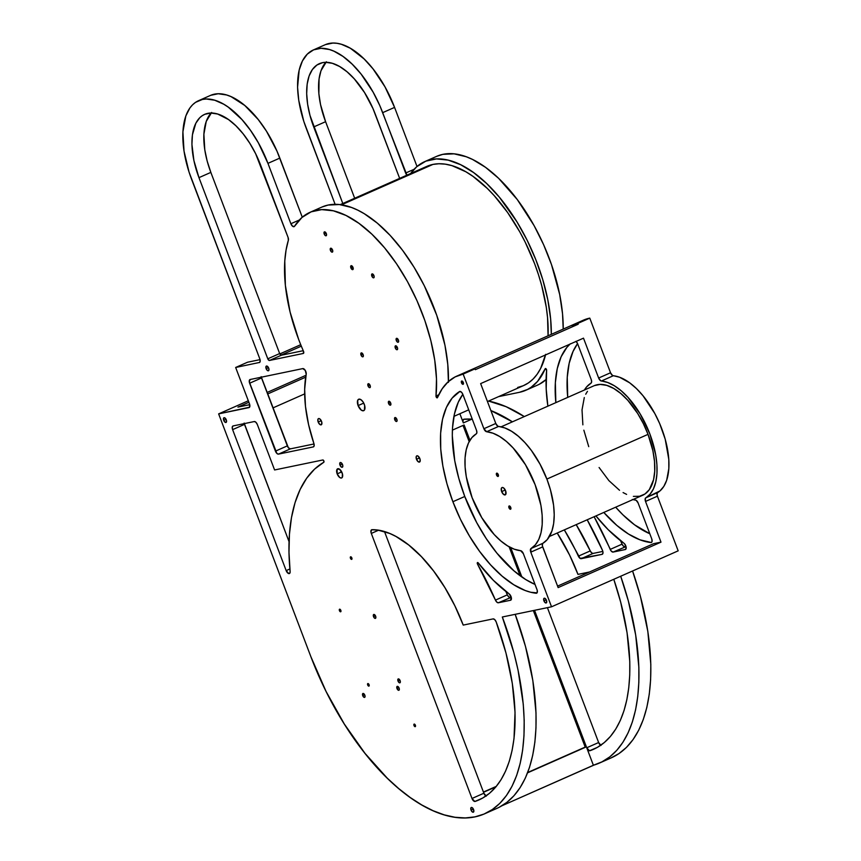 <?xml version="1.0" encoding="UTF-8"?>
<svg xmlns="http://www.w3.org/2000/svg" width="861" height="861" viewBox="0 0 861 861"><rect width="100%" height="100%" fill="white"/><g stroke="black" fill="none" stroke-linecap="round" stroke-linejoin="round"><path stroke-width="1.29" d="M427.314 166.151L432.932 164.419L341.494 204.821L432.932 164.419A119.808 59.538 -113.8 0 0 426.862 166.356L340.213 204.638M549.479 536.446L642.597 495.301A59.904 29.769 -113.8 0 0 648.032 434.364L546.875 479.06L648.032 434.364L652.907 450.809L654.511 461.367L654.737 471.128L653.564 479.706L649.302 489.672L644.943 493.999L639.562 496.27L633.373 496.388M615.68 507.194A110.025 54.684 -113.8 0 0 649.797 533.734L634.568 524.823L622.944 514.846L615.68 507.194M650.894 542.548A110.025 54.684 66.2 0 1 603.798 512.446L616.853 525.414L628.508 534.046L639.971 539.815L651.293 542.516L652.068 541.515L651.734 538.825L638.119 502.985L651.734 538.825A3.595 1.787 66.2 0 1 651.4 542.473A3.595 1.787 66.2 0 1 650.894 542.548M584.425 390.011A63.628 31.62 66.2 0 1 591.001 383.167L586.642 386.88L584.425 390.011M547.876 406.166A125.006 62.121 66.2 0 1 546.627 370.381L546.197 389.011L547.876 406.166M543.915 600.86A2.561 1.27 66.2 0 1 544.152 598.244A2.561 1.27 66.2 0 1 546.455 600.332A2.561 1.27 66.2 0 1 546.218 602.948A2.561 1.27 66.2 0 1 543.915 600.86L546.24 599.837L543.915 600.86L543.721 598.761L545.131 598.46L546.455 600.332L546.509 602.7L545.239 602.732L543.915 600.86M496.528 474.992A1.776 0.883 66.2 0 1 496.689 473.184A1.776 0.883 66.2 0 1 498.282 474.626A1.776 0.883 66.2 0 1 498.121 476.434A1.776 0.883 66.2 0 1 496.528 474.992L498.132 474.282L496.528 474.992L496.388 473.539L497.367 473.335L498.325 476.273L496.528 474.992M394.758 419.727A2.131 1.055 66.2 0 1 394.951 417.563A2.131 1.055 66.2 0 1 396.856 419.296A2.131 1.055 66.2 0 1 396.673 421.459A2.131 1.055 66.2 0 1 394.758 419.727L396.684 418.876L394.758 419.727L394.596 417.983L395.769 417.746L396.986 419.684L396.91 421.255L395.845 421.277L394.758 419.727M340.009 465.166A2.561 1.27 66.2 0 1 340.246 462.551A2.561 1.27 66.2 0 1 342.549 464.639A2.561 1.27 66.2 0 1 342.323 467.254A2.561 1.27 66.2 0 1 340.009 465.166L342.334 464.144L340.009 465.166L339.955 462.798L341.236 462.766L342.71 465.112L342.613 467.006L341.333 467.039L340.009 465.166M358.101 405.596A6.242 3.1 66.2 0 1 358.671 399.246A6.242 3.1 66.2 0 1 364.278 404.315A6.242 3.1 66.2 0 1 363.719 410.665A6.242 3.1 66.2 0 1 358.101 405.596L363.74 403.099L358.101 405.596L357.638 400.483L358.983 399.149L361.071 399.773L363.202 402.141L364.655 405.466L364.418 410.073L363.396 410.762L361.308 410.137L358.101 405.596M318.183 422.051A3.39 1.69 66.2 0 1 318.484 418.607A3.39 1.69 66.2 0 1 321.54 421.363A3.39 1.69 66.2 0 1 321.228 424.817A3.39 1.69 66.2 0 1 318.183 422.051L321.25 420.706L318.183 422.051L317.924 419.275L318.656 418.554L319.797 418.887L321.745 421.987L321.605 424.495L319.926 424.527L318.183 422.051M395.296 347.984A2.131 1.055 66.2 0 1 395.49 345.821A2.131 1.055 66.2 0 1 397.395 347.543A2.131 1.055 66.2 0 1 397.201 349.706A2.131 1.055 66.2 0 1 395.296 347.984L397.212 347.134L395.296 347.984L395.242 346.014L396.308 345.993L397.524 347.93L397.438 349.512L396.383 349.534L395.296 347.984M361.028 355.076A2.131 1.055 66.2 0 1 361.222 352.913A2.131 1.055 66.2 0 1 363.138 354.646A2.131 1.055 66.2 0 1 362.944 356.809A2.131 1.055 66.2 0 1 361.028 355.076L362.955 354.226L361.028 355.076L360.985 353.118L362.04 353.096L363.267 355.033L363.181 356.605L362.126 356.626L361.028 355.076M324.22 234.031A2.131 1.055 66.2 0 1 324.414 231.867A2.131 1.055 66.2 0 1 326.319 233.6A2.131 1.055 66.2 0 1 326.125 235.763A2.131 1.055 66.2 0 1 324.22 234.031L326.136 233.18L324.22 234.031L324.059 232.287L325.232 232.05L326.448 233.988L326.373 235.559L325.307 235.58L324.22 234.031M223.731 420.351A2.561 1.27 66.2 0 1 223.957 417.746A2.561 1.27 66.2 0 1 226.271 419.824A2.561 1.27 66.2 0 1 226.034 422.439A2.561 1.27 66.2 0 1 223.731 420.351L226.045 419.329L223.731 420.351L223.666 417.983L224.947 417.962L226.271 419.824L226.325 422.191L225.044 422.224L223.731 420.351M371.834 276.08A2.131 1.055 66.2 0 1 372.027 273.916A2.131 1.055 66.2 0 1 373.943 275.638A2.131 1.055 66.2 0 1 373.749 277.802A2.131 1.055 66.2 0 1 371.834 276.08L373.76 275.229L371.834 276.08L371.791 274.11L372.845 274.089L374.072 276.037L373.986 277.608L372.931 277.629L371.834 276.08M266.157 368.68A2.561 1.27 66.2 0 1 266.393 366.065A2.561 1.27 66.2 0 1 268.697 368.153A2.561 1.27 66.2 0 1 268.471 370.757A2.561 1.27 66.2 0 1 266.157 368.68L268.481 367.647L266.157 368.68L266.103 366.302L267.384 366.28L268.847 368.616L268.75 370.521L267.48 370.542L266.157 368.68M471.042 810.104A2.561 1.27 66.2 0 1 471.279 807.489A2.561 1.27 66.2 0 1 473.582 809.577A2.561 1.27 66.2 0 1 473.346 812.181A2.561 1.27 66.2 0 1 471.042 810.104L473.367 809.082L471.042 810.104L470.849 807.995L472.269 807.704L473.582 809.577L473.636 811.945L472.366 811.966L471.042 810.104M330.441 250.411A2.131 1.055 66.2 0 1 330.635 248.248A2.131 1.055 66.2 0 1 332.54 249.97A2.131 1.055 66.2 0 1 332.346 252.133A2.131 1.055 66.2 0 1 330.441 250.411L332.357 249.561L330.441 250.411L330.28 248.668L331.453 248.42L332.669 250.368L332.594 251.939L331.528 251.961L330.441 250.411M396.308 340.515A2.131 1.055 66.2 0 1 396.501 338.351A2.131 1.055 66.2 0 1 398.417 340.073A2.131 1.055 66.2 0 1 398.223 342.237A2.131 1.055 66.2 0 1 396.308 340.515L398.234 339.664L396.308 340.515L396.264 338.545L397.33 338.524L398.546 340.472L398.46 342.043L397.405 342.065L396.308 340.515M368.024 385.9A2.131 1.055 66.2 0 1 368.217 383.737A2.131 1.055 66.2 0 1 370.133 385.459A2.131 1.055 66.2 0 1 369.939 387.622A2.131 1.055 66.2 0 1 368.024 385.9L369.95 385.05L368.024 385.9L367.981 383.931L369.035 383.909L370.262 385.857L370.176 387.428L369.121 387.45L368.024 385.9M461.518 382.844A1.776 0.883 66.2 0 1 461.679 381.036A1.776 0.883 66.2 0 1 463.283 382.478A1.776 0.883 66.2 0 1 463.121 384.286A1.776 0.883 66.2 0 1 461.518 382.844L463.121 382.133L461.518 382.844L461.388 381.38L462.368 381.186L463.315 384.114L461.518 382.844M388.569 403.443A2.131 1.055 66.2 0 1 388.763 401.28A2.131 1.055 66.2 0 1 390.679 403.002A2.131 1.055 66.2 0 1 390.485 405.165A2.131 1.055 66.2 0 1 388.569 403.443L390.496 402.593L388.569 403.443L388.408 401.7L389.581 401.452L390.679 403.002L390.722 404.971L389.667 404.993L388.569 403.443M416.498 459.3A3.39 1.69 66.2 0 1 416.799 455.846A3.39 1.69 66.2 0 1 419.856 458.612A3.39 1.69 66.2 0 1 419.544 462.056A3.39 1.69 66.2 0 1 416.498 459.3L419.565 457.944L416.498 459.3L416.24 456.524L416.972 455.792L418.112 456.136L420.06 459.225L419.931 461.744L418.242 461.776L416.498 459.3M501.662 491.62A3.993 1.98 66.2 0 1 502.017 487.552A3.993 1.98 66.2 0 1 505.611 490.802A3.993 1.98 66.2 0 1 505.246 494.86A3.993 1.98 66.2 0 1 501.662 491.62L505.267 490.027L501.662 491.62L501.36 488.348L502.221 487.487L503.556 487.886L505.611 490.802L505.698 494.483L503.707 494.526L501.662 491.62M508.98 507.786A1.776 0.883 66.2 0 1 509.142 505.977A1.776 0.883 66.2 0 1 510.745 507.42A1.776 0.883 66.2 0 1 510.584 509.228A1.776 0.883 66.2 0 1 508.98 507.786L510.595 507.075L508.98 507.786L508.851 506.333L509.83 506.128L510.777 509.066L508.98 507.786M472.14 497.733A63.628 31.62 66.2 0 1 476.251 433.869L471.893 437.582L468.513 442.941L466.21 449.797L465.058 457.912L465.101 467.06L466.328 476.951L472.14 497.733L481.805 517.709L494.139 534.455L500.844 540.956L507.624 545.917L514.297 549.2L520.636 550.696A63.628 31.62 66.2 0 1 472.14 497.733M464.768 496.474A110.025 54.684 -113.8 0 0 535.047 584.436L525.651 579.496L513.985 570.865L496.905 553.149L486.293 538.674L476.682 522.573L464.768 496.474L458.848 478.522L454.748 460.786L452.305 435.72L452.499 428.035L454.414 414.023L458.289 402.173L462.841 394.338A110.025 54.684 -113.8 0 0 464.768 496.474L452.886 501.726L464.768 496.474M536.145 593.251A110.025 54.684 66.2 0 1 452.886 501.726A110.025 54.684 66.2 0 1 459.526 391.561L459.526 391.561A3.595 1.787 66.2 0 1 459.634 391.507A3.595 1.787 66.2 0 1 462.874 394.424L476.488 430.263L462.874 394.424L461.733 392.465L459.903 391.432L452.133 398.094L446.396 407.425L442.522 419.275L440.617 433.287L440.724 449.033L442.866 466.038L446.956 483.774L452.886 501.726L460.463 519.323L469.46 536.048L479.609 551.395L490.598 564.881L502.103 576.117L513.759 584.748L525.221 590.517L530.774 592.271L537.049 592.852L536.145 593.251A3.595 1.787 66.2 0 0 536.661 593.186A3.595 1.787 66.2 0 0 536.984 589.527L523.37 553.688L537.221 590.259L537.156 592.691L536.145 593.251M298.67 339.46A125.006 62.121 66.2 0 1 288.36 240.241L286.056 250.099L284.776 261.001L285.368 285.378L290.082 312.016L298.67 339.46A125.006 62.121 -113.8 0 0 303.481 351.213A125.006 62.121 66.2 0 1 298.67 339.46M571.564 325.393L583.446 320.141A125.006 62.121 -113.8 0 1 589.774 318.129L577.882 323.381A125.006 62.121 -113.8 0 0 570.789 325.749A125.006 62.121 66.2 0 1 571.564 325.393A125.006 62.121 66.2 0 1 577.882 323.381L578.205 324.22L475.347 369.67L475.024 368.831L463.143 374.083L483.893 428.724L486.637 431.716A3.595 1.787 66.2 0 1 483.893 428.724L495.785 423.472A3.595 1.787 -113.8 0 0 498.519 426.464L486.637 431.716L492.976 433.212L499.638 436.495L506.429 441.467L513.124 447.957L525.458 464.703L535.122 484.689L540.945 505.461L542.161 515.352L542.204 524.5L541.052 532.625L538.749 539.47L535.37 544.83L531.011 548.543L542.904 543.291A63.628 31.62 -113.8 0 0 547.015 479.426A63.628 31.62 -113.8 0 0 498.519 426.464L486.637 431.716A63.628 31.62 66.2 0 1 535.122 484.689A63.628 31.62 66.2 0 1 531.011 548.543L530.785 552.159A3.595 1.787 66.2 0 1 531.011 548.543L542.904 543.291A3.595 1.787 -113.8 0 0 542.667 546.907L530.785 552.159L551.535 606.801L502.318 616.993L551.535 606.801L678.177 550.836L657.417 496.194L645.524 501.446L660.99 542.15L558.132 587.6L660.99 542.15L653.574 543.689L557.562 586.115L653.574 543.689L660.99 542.15L645.524 501.446L657.417 496.194L678.177 550.836L551.535 606.801L530.785 552.159L542.667 546.907L558.132 587.6L542.344 545.723L542.656 543.506L547.262 539.578L551.933 530.968L553.666 523.456L554.226 514.781L553.591 505.235L550.459 489.877L547.015 479.426L540.062 464.23L531.431 450.529L525.016 442.705L518.311 436.215L511.52 431.243L504.858 427.96L497.787 426.195L495.785 423.472L483.893 428.724L463.143 374.083L455.135 376.903L448.107 381.832L442.177 388.785L437.356 397.771L436.14 396.824L438.206 395.909L436.14 396.824A1.248 0.624 66.2 0 1 436 396.006L438.733 394.801L436 396.006L436.495 378.883L434.751 360.232L430.834 340.59L424.85 320.54L416.982 300.672L407.457 281.558L396.544 263.778L384.587 247.839L371.92 234.214L358.908 223.311L345.961 215.433L333.433 210.827L321.702 209.621L311.112 211.849L301.974 217.456L294.548 226.26A125.006 62.121 66.2 0 1 310.025 212.312A125.006 62.121 66.2 0 1 395.909 262.842A125.006 62.121 66.2 0 1 436 396.006L436.14 396.824A1.248 0.624 66.2 0 0 437.259 397.836A1.248 0.624 66.2 0 0 437.453 397.621A125.006 62.121 66.2 0 1 456.814 376.106A125.006 62.121 66.2 0 1 463.143 374.083L475.024 368.831L475.347 369.67L578.205 324.22L570.789 325.749L469.482 370.521L570.789 325.749L578.205 324.22L577.882 323.381L589.774 318.129L610.535 372.77L598.643 378.022L583.5 338.158L480.642 383.608L495.785 423.472L480.642 383.608L583.5 338.158L598.643 378.022L610.535 372.77L589.774 318.129L583.414 320.163M477.392 563.826L478.555 563.309L477.392 563.826A1.248 0.624 66.2 0 1 477.5 562.556A1.248 0.624 66.2 0 1 478.296 562.976L493.45 580.4L509.195 593.939A125.006 62.121 66.2 0 1 478.296 562.976L477.414 562.62L477.392 563.826A1.248 0.624 66.2 0 0 477.554 564.17A193.413 96.12 66.2 0 1 495.452 600.117L507.333 594.854L505.816 591.399A193.413 96.12 -113.8 0 1 507.333 594.854A3.595 1.787 -113.8 0 0 510.261 597.523L508.733 596.899L507.333 594.854L495.452 600.117L477.554 564.17A1.248 0.624 66.2 0 1 477.392 563.826M478.791 563.621L477.554 564.17L478.791 563.621M352.676 266.781A2.131 1.055 66.2 0 1 352.999 267.448A2.131 1.055 66.2 0 1 352.806 269.611A2.131 1.055 66.2 0 1 350.89 267.879L352.816 267.028L350.89 267.879A2.131 1.055 66.2 0 1 350.653 266.544L351.988 265.963L350.653 266.544A2.131 1.055 66.2 0 1 351.084 265.715A2.131 1.055 66.2 0 1 352.676 266.781A2.131 1.055 66.2 0 1 352.999 267.448L352.698 269.644L351.062 268.266L350.879 265.877L352.676 266.781M373.534 616.648A2.131 1.055 66.2 0 1 373.728 614.485A2.131 1.055 66.2 0 1 375.644 616.207A2.131 1.055 66.2 0 1 375.45 618.37A2.131 1.055 66.2 0 1 373.534 616.648L375.461 615.798L373.534 616.648L373.491 614.679L374.546 614.657L375.773 616.594L375.687 618.166L374.632 618.187L373.534 616.648M398.019 681.083A2.131 1.055 66.2 0 1 398.212 678.92A2.131 1.055 66.2 0 1 400.117 680.642A2.131 1.055 66.2 0 1 399.924 682.805A2.131 1.055 66.2 0 1 398.019 681.083L399.935 680.233L398.019 681.083L397.965 679.114L399.03 679.092L400.247 681.029L400.161 682.612L399.106 682.633L398.019 681.083M339.438 610.632A1.399 0.7 66.2 0 1 339.568 609.211A1.399 0.7 66.2 0 1 340.827 610.352A1.399 0.7 66.2 0 1 340.698 611.773A1.399 0.7 66.2 0 1 339.438 610.632L340.708 610.083L339.438 610.632L339.342 609.491L340.106 609.33L340.859 611.644L339.438 610.632M396.996 688.542A2.131 1.055 66.2 0 1 397.19 686.378A2.131 1.055 66.2 0 1 399.095 688.111A2.131 1.055 66.2 0 1 398.901 690.274A2.131 1.055 66.2 0 1 396.996 688.542L398.912 687.691L396.996 688.542L396.835 686.798L398.008 686.561L399.224 688.499L399.149 690.07L398.083 690.091L396.996 688.542M362.729 695.645A2.131 1.055 66.2 0 1 362.922 693.482A2.131 1.055 66.2 0 1 364.838 695.204A2.131 1.055 66.2 0 1 364.644 697.367A2.131 1.055 66.2 0 1 362.729 695.645L364.655 694.795L362.729 695.645L362.685 693.675L363.74 693.654L364.967 695.602L364.881 697.173L363.826 697.195L362.729 695.645M367.69 684.99A1.399 0.7 66.2 0 1 367.808 683.569A1.399 0.7 66.2 0 1 369.068 684.699A1.399 0.7 66.2 0 1 368.938 686.12A1.399 0.7 66.2 0 1 367.69 684.99L368.949 684.43L367.69 684.99L367.582 683.838L368.347 683.677L369.1 685.991L367.69 684.99M414.001 725.522A1.399 0.7 66.2 0 1 414.13 724.101A1.399 0.7 66.2 0 1 415.379 725.231A1.399 0.7 66.2 0 1 415.26 726.652A1.399 0.7 66.2 0 1 414.001 725.522L415.26 724.962L414.001 725.522L413.893 724.37L414.668 724.209L415.411 726.523L414.001 725.522M350.449 558.229A1.399 0.7 66.2 0 1 350.578 556.809A1.399 0.7 66.2 0 1 351.837 557.939A1.399 0.7 66.2 0 1 351.708 559.37A1.399 0.7 66.2 0 1 350.449 558.229L351.719 557.67L350.449 558.229L350.427 556.938L351.116 556.927L351.869 559.23L350.449 558.229M337.178 473.873A4.994 2.486 66.2 0 1 337.63 468.793A4.994 2.486 66.2 0 1 342.118 472.85A4.994 2.486 66.2 0 1 341.666 477.93A4.994 2.486 66.2 0 1 337.178 473.873L341.688 471.882L337.178 473.873L337.071 469.267L339.557 469.213L342.42 473.765L342.226 477.457L341.408 478.016L339.74 477.511L337.178 473.873M237.937 407.102L248.872 402.27L237.937 407.102L249.733 404.659L237.937 407.102M267.61 393.994L305.687 377.161L267.61 393.994M304.654 393.897L272.905 407.931L304.654 393.897M305.989 375.288L267.039 392.498L305.989 375.288M248.312 400.774L218.64 413.883L249.572 407.21L249.496 403.884L235.656 367.475L259.645 362.427L235.656 367.475L247.548 362.223L235.656 367.475L249.496 403.884A3.595 1.787 66.2 0 1 249.163 407.544A3.595 1.787 66.2 0 1 248.98 407.597L218.64 413.883L248.312 400.774M310.864 656.663L218.64 413.883L310.864 656.663L326.039 691.405L344.325 724.047L364.989 753.343L387.256 778.161L398.729 788.579L410.266 797.544L421.782 804.96L433.137 810.75L444.244 814.872L454.995 817.272L465.274 817.939L474.981 816.863L484.033 814.054L492.341 809.534L499.821 803.356L506.408 795.575L512.037 786.254L516.643 775.503L520.184 763.416L522.638 750.114L523.983 735.714L524.188 720.356L523.262 704.201L518.053 670.106L513.823 652.498L502.318 616.993A193.413 96.12 66.2 0 1 484.765 813.742A193.413 96.12 66.2 0 1 310.864 656.663M463.67 419.275A3.595 1.787 66.2 0 0 463.347 422.923L471.925 419.135L463.347 422.923L459.86 413.743L463.347 422.923L462.938 420.932L463.616 419.296L472.269 419.167A178.442 88.683 66.2 0 0 463.971 419.199A3.595 1.787 66.2 0 0 463.67 419.275L463.681 419.275M497.4 425.915L498.637 426.475A178.442 88.683 66.2 0 0 497.4 425.915M602.269 554.301A3.595 1.787 66.2 0 0 602.452 550.287A178.442 88.683 66.2 0 0 587.191 519.775L602.452 550.287L602.991 552.966L602.097 554.355L580.131 558.402L564.31 529.892A129.387 64.306 66.2 0 1 578.366 556.163L590.248 550.911L576.203 524.64A129.387 64.306 -113.8 0 1 590.248 550.911A3.595 1.787 -113.8 0 0 593.1 553.429L591.625 552.848L590.248 550.911L578.366 556.163A3.595 1.787 66.2 0 0 581.218 558.681L602.097 554.355A3.595 1.787 66.2 0 0 602.269 554.301L602.28 554.29M469.934 440.283L464.111 424.957L452.391 430.134L464.111 424.957L469.934 440.283M463.024 425.442L469.17 441.628L463.024 425.442M509.12 546.789L520.119 575.74L509.12 546.789M533.346 610.567L585.2 747.09L586.384 746.842L534.53 610.32L586.384 746.842L527.696 772.5L585.2 747.09L533.346 610.567M521.874 576.999L510.724 547.65L521.874 576.999M557.218 533.024L569.616 555.119L577.968 574.395L589.516 571.995L577.968 574.395A114.405 56.858 66.2 0 0 557.218 533.024M601 745.432L598.632 742.526L586.739 747.778A3.595 1.787 66.2 0 0 589.903 750.727L596.888 747.639L589.903 750.727A178.442 88.683 66.2 0 0 593.466 749.339A178.442 88.683 66.2 0 0 613.785 579.292L620.716 602.259L627.066 632.706L629.778 661.56L629.735 675.067L628.756 687.81L626.851 699.681L624.042 710.562L620.34 720.377L615.787 729.03L610.406 736.446L604.271 742.569L597.416 747.348L589.527 750.77L586.739 747.778L593.38 765.257L601.947 761.877L609.771 756.884L616.788 750.329L622.923 742.268L628.132 732.776L632.361 721.938L635.579 709.862L637.743 696.646L638.84 682.418L638.862 667.307L635.687 635.009L628.336 600.924L620.695 576.235A193.413 96.12 66.2 0 1 599.514 763.029A193.413 96.12 66.2 0 1 593.38 765.257L501.866 805.788L593.412 765.332L586.739 747.778L598.632 742.526L547.402 607.651L598.632 742.526A3.595 1.787 -113.8 0 0 600.698 745.282M645.524 501.446L645.319 498.358L650.12 494.128L653.499 488.768L655.802 481.912L656.954 473.798L656.911 464.649L655.695 454.759L649.872 433.976L640.207 414.001L627.873 397.255L621.168 390.754L614.388 385.793L607.715 382.51L600.644 380.745L598.643 378.022A3.595 1.787 66.2 0 0 601.387 381.014A63.628 31.62 66.2 0 1 649.872 433.976A63.628 31.62 66.2 0 1 645.761 497.841L659.946 490.942L663.831 486.39L666.683 480.266L668.836 468.545L668.803 459.397L665.209 439.175L659.666 423.558L654.812 413.528L643.016 395.759L636.44 388.569L629.66 382.822L619.608 377.258L612.537 375.493L610.535 372.77A3.595 1.787 -113.8 0 0 613.269 375.762L601.387 381.014L613.269 375.762A63.628 31.62 -113.8 0 1 661.754 428.724A63.628 31.62 -113.8 0 1 657.653 492.589A3.595 1.787 -113.8 0 0 657.417 496.194L657.018 493.945L657.653 492.589L645.761 497.841A3.595 1.787 66.2 0 0 645.524 501.446M551.32 334.359L550.653 319.011L547.811 299.789L542.839 279.868L535.886 259.839L527.158 240.273L516.901 221.761L499.326 197.137L486.659 183.511L473.658 172.609L460.7 164.731L448.172 160.124L436.441 158.919L425.851 161.147L416.713 166.743L410.665 173.513A125.006 62.121 66.2 0 1 424.764 161.599A125.006 62.121 66.2 0 1 506.849 206.758A125.006 62.121 66.2 0 1 551.32 334.359M406.973 175.224L379.83 105.645L373.114 92.138L361.093 74.078L352.203 64.177L343.022 56.439L333.896 51.176L329.462 49.529L321.078 48.302L313.587 49.852L307.291 54.125L302.426 60.948L299.165 70.053L297.572 87.241L298.756 100.382L303.804 121.401L335.112 204.326L306.301 128.472A77.167 38.347 66.2 0 1 313.296 49.981A77.167 38.347 66.2 0 1 382.682 112.651L394.575 107.399L385.007 86.886L372.974 68.826L364.095 58.925L350.319 48.227L341.354 44.277L337.071 43.319L332.97 43.05L325.48 44.6M432.932 164.419L438.949 163.751L445.309 164.16L451.96 165.646L465.887 171.791L473.012 176.387L487.272 188.398L494.257 195.695L507.624 212.527L519.743 231.813L525.188 242.135L534.595 263.649L538.459 274.648L541.72 285.648L546.294 307.269L547.564 317.677L548.07 335.79A119.808 59.538 -113.8 0 0 510.315 216.445A119.808 59.538 -113.8 0 0 432.932 164.419M545.659 354.355L540.611 368.508L537.124 374.277L533.045 379.098L528.406 382.93L523.262 385.728L517.655 387.461M588.73 446.644L583.855 430.199M582.875 424.839L582.025 409.879L584.296 397.545M585.717 394.22L587.46 391.335M594.391 385.61L600.203 384.404L606.714 385.362L613.678 388.429L620.813 393.499L627.863 400.376L637.667 413.484L643.328 423.601L648.032 434.364A59.904 29.769 -113.8 0 0 594.165 385.706L501.048 426.852M626.604 494.375L623.084 492.578M619.522 490.275L608.899 480.621L599.095 467.512M595.909 515.922L608.189 529.687L624.634 543.872L626.151 547.348L625.538 549.447L613.118 552.073L611.192 551.04L594.112 516.718A193.413 96.12 66.2 0 1 610.191 549.404L622.083 544.152L620.555 540.697A193.413 96.12 -113.8 0 1 622.083 544.152A3.595 1.787 -113.8 0 0 625 546.821L623.482 546.197L622.083 544.152L610.191 549.404A3.595 1.787 66.2 0 0 613.118 552.073L625.269 549.555A3.595 1.787 66.2 0 0 625.452 549.49L625.452 549.49A3.595 1.787 66.2 0 0 626.033 546.66A3.595 1.787 66.2 0 0 623.945 543.226A125.006 62.121 66.2 0 1 595.909 515.922M569.95 344.142A110.025 54.684 66.2 0 0 555.84 402.647L555.356 382.585L557.271 368.573L561.146 356.723L566.872 347.392L570.38 343.754M576.009 341.29L577.613 343.722L591.227 379.561L591.625 381.81L591.001 383.167A3.595 1.787 66.2 0 0 591.227 379.561L577.613 343.722A3.595 1.787 66.2 0 0 576.138 341.408M632.265 499.466L636.107 500.263L638.119 502.985A3.595 1.787 66.2 0 0 635.375 499.993A63.628 31.62 66.2 0 1 632.846 499.606M498.605 396.62L519.495 392.293L527.492 389.473L531.14 387.267L537.641 381.315L545.325 368.573L546.627 370.381A1.248 0.624 66.2 0 0 546.229 369.046A1.248 0.624 66.2 0 0 545.368 368.54L545.379 368.54A1.248 0.624 66.2 0 0 545.174 368.756A125.006 62.121 66.2 0 1 525.813 390.281A125.006 62.121 66.2 0 1 519.495 392.293L498.605 396.62M512.413 421.836L490.878 410.568A193.413 96.12 66.2 0 1 512.413 421.836M342.796 203.497L310.014 115.525L307.635 104.299L306.677 93.709L307.173 84.141L309.099 75.972L312.392 69.515L316.913 65.027L322.498 62.67L325.619 62.326L332.378 63.316L339.611 66.501L347.015 71.764L354.334 78.911L364.515 92.514L372.964 108.54L399.655 178.378L375.278 114.19A62.196 30.91 66.2 0 0 319.356 63.682L319.366 63.671A62.196 30.91 66.2 0 0 313.705 126.944L342.796 203.497M483.527 792.292L384.49 531.56L483.527 792.292L495.968 786.803L483.527 792.292M486.261 796.134L483.882 793.229A3.595 1.787 -113.8 0 0 485.959 795.995M499.089 807.327L506.914 802.334L513.92 795.779L520.066 787.718L525.275 778.226L529.504 767.388L532.711 755.312L534.885 742.096L535.983 727.879L536.005 712.768L532.83 680.459L525.479 646.374L515.179 614.334A193.413 96.12 -113.8 0 1 496.657 808.49L484.765 813.742M448.42 382.413L447.785 364.461L444.954 345.239L436.742 315.287L424.301 285.734L414.044 267.222L402.561 250.293L390.205 235.462L377.322 223.15L364.289 213.722L357.842 210.181L351.503 207.458L339.331 204.541L328.127 205.058L321.874 207.07M198.557 100.683A77.167 38.347 66.2 0 1 267.943 163.353L258.375 142.851L250.562 130.431L241.963 119.582L228.273 107.151L223.688 104.192L214.723 100.231L206.328 99.004L202.453 99.435L195.533 102.362L192.541 104.827L189.915 107.937L185.836 115.944L182.909 131.819L184.017 151.095L189.054 172.103L259.807 358.865L191.551 179.185A77.167 38.347 66.2 0 1 198.557 100.683L210.439 95.431A77.167 38.347 -113.8 0 1 279.825 158.101L267.943 163.353L279.825 158.101L302.276 217.198L276.962 151.106L266.479 131.216L258.225 119.528L244.772 105.472L231.039 96.626L226.604 94.979L218.22 93.752L210.73 95.302M260.044 359.629L247.548 362.223L260.044 359.629M511.273 597.308L498.368 602.775L510.519 600.257L498.368 602.775A3.595 1.787 66.2 0 1 495.452 600.117L496.84 602.151L498.368 602.775L511.273 597.308M211.106 113.028A62.196 30.91 -113.8 0 0 210.848 172.394L198.966 177.646L267.932 359.177L269.471 360.468L303.276 353.462L303.481 351.213A2.002 0.99 66.2 0 1 303.384 353.43A2.002 0.99 66.2 0 1 303.276 353.462L269.471 360.468L281.364 355.216L269.471 360.468A2.002 0.99 66.2 0 1 267.782 358.811L279.664 353.559L210.848 172.394L198.966 177.646L267.782 358.811L279.664 353.559A2.002 0.99 -113.8 0 0 281.364 355.216L303.255 350.685L281.364 355.216L279.664 353.559L210.848 172.394L207.146 160.975L204.778 149.749L203.885 134.219L206.242 121.423L211.655 112.468M244.266 423.612A3.595 1.787 -113.8 0 0 244.502 424.387L289.048 541.644L244.158 423.074M261.281 377.204A3.595 1.787 -113.8 0 0 261.529 377.968L249.636 383.22L275.434 451.142L287.326 445.89L261.529 377.968L249.636 383.22A3.595 1.787 66.2 0 1 249.97 379.572A3.595 1.787 66.2 0 1 250.142 379.507L302.781 368.605A3.595 1.787 66.2 0 1 305.268 370.413A3.595 1.787 66.2 0 1 306.193 374.201L304.665 389.376L305.472 406.392L308.582 424.645L313.878 443.458A3.595 1.787 66.2 0 1 313.458 446.859A3.595 1.787 66.2 0 1 313.275 446.913L278.49 454.124L290.372 448.872L278.49 454.124A3.595 1.787 66.2 0 1 275.434 451.142L287.326 445.89A3.595 1.787 -113.8 0 0 290.372 448.872L314.017 443.964L290.372 448.872L288.327 447.688L261.174 376.666M456.814 376.106L468.707 370.854A125.006 62.121 -113.8 0 1 475.024 368.831A125.006 62.121 -113.8 0 0 467.932 371.199M509.195 593.939A3.595 1.787 66.2 0 1 511.283 597.362A3.595 1.787 66.2 0 1 510.702 600.203A3.595 1.787 66.2 0 1 510.519 600.257L511.326 597.545L509.195 593.939M313.878 443.458A105.828 52.596 66.2 0 1 306.193 374.201L305.268 370.413L302.781 368.605L250.142 379.507L249.292 381.918L276.855 453.403L278.49 454.124L313.275 446.913L314.147 445.772L313.878 443.458M448.441 381.541A125.006 62.121 -113.8 0 0 404.573 253.026A125.006 62.121 -113.8 0 0 321.906 207.06L310.025 212.312M294.548 226.26A3.595 1.787 66.2 0 1 294.107 226.658A3.595 1.787 66.2 0 1 290.878 223.742L299.327 220.007L290.878 223.742L267.943 163.353L290.878 223.742L292.762 226.389L294.548 226.26M198.966 177.646A62.196 30.91 66.2 0 1 204.606 114.384A62.196 30.91 66.2 0 1 260.528 164.892L288.058 237.388L255.642 153.721L249.765 143.227L243.125 133.81L235.957 125.824L228.563 119.593L217.639 114.018L210.88 113.028L204.843 114.287L202.174 115.74L199.763 117.72L195.834 123.22L192.423 134.843L191.928 144.411L193.908 160.566L198.966 177.646M288.058 237.388A3.595 1.787 66.2 0 1 288.36 240.241L288.058 237.388M323.714 462.314L314.577 469.116L306.699 478.189L300.155 489.414L295.054 502.62L291.47 517.644L289.436 534.283L288.984 552.299L290.114 571.456A193.413 96.12 66.2 0 1 323.714 462.314L323.876 461.012L322.821 459.978L274.594 469.966L257.331 424.516L274.594 469.966L322.821 459.978A1.248 0.624 66.2 0 1 323.854 460.947A1.248 0.624 66.2 0 1 323.768 462.282A1.248 0.624 66.2 0 1 323.704 462.292L323.822 462.249M290.114 571.456A3.595 1.787 66.2 0 1 289.404 573.534A3.595 1.787 66.2 0 1 286.175 570.617L289.888 568.97L286.175 570.617L232.621 429.639L286.175 570.617L288.769 573.587L289.845 573.135L290.114 571.456M244.502 424.387L232.621 429.639A3.595 1.787 66.2 0 1 232.944 425.98A3.595 1.787 66.2 0 1 233.127 425.926L254.275 421.546L233.127 425.926L232.244 427.164L232.621 429.639L244.502 424.387M254.275 421.546A3.595 1.787 66.2 0 1 257.331 424.516L255.911 422.256L254.275 421.546M475.154 801.43A3.595 1.787 66.2 0 1 472 798.481L483.882 793.229L472 798.481L371.306 533.422A3.595 1.787 66.2 0 1 371.64 529.763A3.595 1.787 66.2 0 1 372.006 529.687A114.405 56.858 66.2 0 1 463.218 625.097L493.116 618.898L463.218 625.097L454.866 605.821L444.889 587.6L433.632 571.037L421.449 556.69L408.771 545.035L396.017 536.478L389.753 533.454L377.688 530.042L371.629 529.773L370.951 532.033L371.306 533.422L378.625 530.193L371.306 533.422L472 798.481L474.788 801.483L482.138 798.351L475.154 801.43A178.442 88.683 66.2 0 0 478.716 800.041A178.442 88.683 66.2 0 0 496.184 621.943L505.967 652.961L512.317 683.419L515.039 712.262L514.017 738.523L512.112 750.383L509.292 761.275L505.59 771.079L501.037 779.732L495.667 787.158L489.522 793.272L482.666 798.05L475.154 801.43M493.116 618.898A3.595 1.787 66.2 0 1 496.184 621.943L494.763 619.64L493.116 618.898M476.488 430.263A3.595 1.787 66.2 0 1 476.251 433.869L476.886 432.513L476.488 430.263M520.636 550.696A3.595 1.787 66.2 0 1 523.37 553.688L520.636 550.696M259.807 358.865A3.595 1.787 66.2 0 1 259.473 362.524A3.595 1.787 66.2 0 1 259.301 362.578L260.183 361.34L259.807 358.865M581.767 320.949L578.129 323.155M424.764 161.599L436.656 156.347A125.006 62.121 -113.8 0 1 518.731 201.506A125.006 62.121 -113.8 0 1 563.212 329.106L562.534 313.759L559.693 294.537L551.492 264.585L543.614 244.707L534.089 225.604L517.31 199.591L498.551 178.259L485.55 167.346L472.592 159.479L466.253 156.756L454.081 153.839L442.877 154.345L436.613 156.368M406.919 175.17A3.595 1.787 66.2 0 1 405.628 173.039L382.682 112.651L394.575 107.399L417.015 166.485L394.575 107.399A77.167 38.347 -113.8 0 0 325.189 44.729L313.296 49.981M610.675 758.1L618.973 753.579L626.464 747.402L633.039 739.61L638.668 730.3L643.275 719.548L646.826 707.462L649.28 694.149L650.615 679.749L650.819 664.401L647.838 631.447L640.455 596.544L632.577 570.983A193.413 96.12 -113.8 0 1 611.407 757.777L599.514 763.029M626.022 546.606L613.118 552.073L626.022 546.606M567.722 397.395L567.248 377.333L569.153 363.32L573.039 351.471L577.58 343.636A110.025 54.684 -113.8 0 0 567.722 397.395M539.384 384.221L546.412 379.292M524.295 416.584L506.107 406.693L488.553 401.065A193.413 96.12 -113.8 0 1 524.295 416.584M602.84 551.406L593.1 553.429L581.218 558.681L593.1 553.429L602.84 551.406M325.856 62.326A62.196 30.91 -113.8 0 0 325.598 121.692L354.678 198.245L325.598 121.692L320.54 104.611L318.861 93.645L319.065 78.889L320.992 70.72L326.394 61.766M525.813 390.281L537.705 385.028A125.006 62.121 -113.8 0 0 546.078 379.593M325.598 121.692L313.705 126.944L325.598 121.692M405.628 173.039L414.076 169.305L405.628 173.039M487.455 401.549L523.714 385.524A119.808 59.538 -113.8 0 0 545.519 354.936M527.567 772.834L586.384 746.842L527.567 772.834M496.323 786.362L483.441 792.055L496.323 786.362M280.955 355.162L301.328 346.165L280.955 355.162M279.825 353.925L300.726 344.691L279.825 353.925M453.919 416.369L468.718 409.825"/></g></svg>
